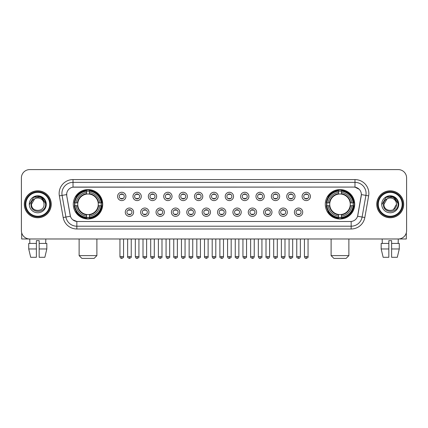 <?xml version="1.0" encoding="UTF-8"?>
<svg xmlns="http://www.w3.org/2000/svg" width="428" height="428" viewBox="0 0 428 428"><rect width="100%" height="100%" fill="white"/><g stroke="black" fill="none" stroke-linecap="round" stroke-linejoin="round"><path stroke-width="0.64" d="M325.285 204.284A14.707 14.707 0 0 0 339.993 218.997A14.707 14.707 0 0 0 354.705 204.284A14.707 14.707 0 0 0 339.993 189.577A14.707 14.707 0 0 0 325.285 204.284M73.295 204.284A14.707 14.707 0 0 0 88.008 218.997A14.707 14.707 0 0 0 102.715 204.284A14.707 14.707 0 0 0 88.008 189.577A14.707 14.707 0 0 0 73.295 204.284M133.6 212.197A4.162 4.162 0 0 1 129.438 216.359A4.162 4.162 0 0 1 125.276 212.197A4.162 4.162 0 0 1 129.438 208.035A4.162 4.162 0 0 1 133.6 212.197M126.939 212.197A2.498 2.498 0 0 0 129.438 214.696A2.498 2.498 0 0 0 131.936 212.197A2.498 2.498 0 0 0 129.438 209.699A2.498 2.498 0 0 0 126.939 212.197M148.976 212.197A4.162 4.162 0 0 1 144.814 216.359A4.162 4.162 0 0 1 140.651 212.197A4.162 4.162 0 0 1 144.814 208.035A4.162 4.162 0 0 1 148.976 212.197M142.315 212.197A2.498 2.498 0 0 0 144.814 214.696A2.498 2.498 0 0 0 147.312 212.197A2.498 2.498 0 0 0 144.814 209.699A2.498 2.498 0 0 0 142.315 212.197M164.352 212.197A4.162 4.162 0 0 1 160.19 216.359A4.162 4.162 0 0 1 156.027 212.197A4.162 4.162 0 0 1 160.19 208.035A4.162 4.162 0 0 1 164.352 212.197M157.691 212.197A2.498 2.498 0 0 0 160.19 214.696A2.498 2.498 0 0 0 162.688 212.197A2.498 2.498 0 0 0 160.19 209.699A2.498 2.498 0 0 0 157.691 212.197M179.728 212.197A4.162 4.162 0 0 1 175.566 216.359A4.162 4.162 0 0 1 171.398 212.197A4.162 4.162 0 0 1 175.566 208.035A4.162 4.162 0 0 1 179.728 212.197M173.067 212.197A2.498 2.498 0 0 0 175.566 214.696A2.498 2.498 0 0 0 178.059 212.197A2.498 2.498 0 0 0 175.566 209.699A2.498 2.498 0 0 0 173.067 212.197M195.098 212.197A4.162 4.162 0 0 1 190.936 216.359A4.162 4.162 0 0 1 186.774 212.197A4.162 4.162 0 0 1 190.936 208.035A4.162 4.162 0 0 1 195.098 212.197M188.438 212.197A2.498 2.498 0 0 0 190.936 214.696A2.498 2.498 0 0 0 193.435 212.197A2.498 2.498 0 0 0 190.936 209.699A2.498 2.498 0 0 0 188.438 212.197M210.474 212.197A4.162 4.162 0 0 1 206.312 216.359A4.162 4.162 0 0 1 202.15 212.197A4.162 4.162 0 0 1 206.312 208.035A4.162 4.162 0 0 1 210.474 212.197M203.814 212.197A2.498 2.498 0 0 0 206.312 214.696A2.498 2.498 0 0 0 208.811 212.197A2.498 2.498 0 0 0 206.312 209.699A2.498 2.498 0 0 0 203.814 212.197M225.85 212.197A4.162 4.162 0 0 1 221.688 216.359A4.162 4.162 0 0 1 217.526 212.197A4.162 4.162 0 0 1 221.688 208.035A4.162 4.162 0 0 1 225.85 212.197M219.19 212.197A2.498 2.498 0 0 0 221.688 214.696A2.498 2.498 0 0 0 224.186 212.197A2.498 2.498 0 0 0 221.688 209.699A2.498 2.498 0 0 0 219.19 212.197M241.226 212.197A4.162 4.162 0 0 1 237.064 216.359A4.162 4.162 0 0 1 232.902 212.197A4.162 4.162 0 0 1 237.064 208.035A4.162 4.162 0 0 1 241.226 212.197M234.565 212.197A2.498 2.498 0 0 0 237.064 214.696A2.498 2.498 0 0 0 239.562 212.197A2.498 2.498 0 0 0 237.064 209.699A2.498 2.498 0 0 0 234.565 212.197M256.602 212.197A4.162 4.162 0 0 1 252.434 216.359A4.162 4.162 0 0 1 248.272 212.197A4.162 4.162 0 0 1 252.434 208.035A4.162 4.162 0 0 1 256.602 212.197M249.941 212.197A2.498 2.498 0 0 0 252.434 214.696A2.498 2.498 0 0 0 254.933 212.197A2.498 2.498 0 0 0 252.434 209.699A2.498 2.498 0 0 0 249.941 212.197M271.973 212.197A4.162 4.162 0 0 1 267.81 216.359A4.162 4.162 0 0 1 263.648 212.197A4.162 4.162 0 0 1 267.81 208.035A4.162 4.162 0 0 1 271.973 212.197M265.312 212.197A2.498 2.498 0 0 0 267.81 214.696A2.498 2.498 0 0 0 270.309 212.197A2.498 2.498 0 0 0 267.81 209.699A2.498 2.498 0 0 0 265.312 212.197M287.349 212.197A4.162 4.162 0 0 1 283.186 216.359A4.162 4.162 0 0 1 279.024 212.197A4.162 4.162 0 0 1 283.186 208.035A4.162 4.162 0 0 1 287.349 212.197M280.688 212.197A2.498 2.498 0 0 0 283.186 214.696A2.498 2.498 0 0 0 285.685 212.197A2.498 2.498 0 0 0 283.186 209.699A2.498 2.498 0 0 0 280.688 212.197M302.724 212.197A4.162 4.162 0 0 1 298.562 216.359A4.162 4.162 0 0 1 294.4 212.197A4.162 4.162 0 0 1 298.562 208.035A4.162 4.162 0 0 1 302.724 212.197M296.064 212.197A2.498 2.498 0 0 0 298.562 214.696A2.498 2.498 0 0 0 301.061 212.197A2.498 2.498 0 0 0 298.562 209.699A2.498 2.498 0 0 0 296.064 212.197M125.912 196.431A4.162 4.162 0 0 1 121.75 200.598A4.162 4.162 0 0 1 117.588 196.431A4.162 4.162 0 0 1 121.75 192.268A4.162 4.162 0 0 1 125.912 196.431M119.252 196.431A2.498 2.498 0 0 0 121.75 198.929A2.498 2.498 0 0 0 124.248 196.431A2.498 2.498 0 0 0 121.75 193.938A2.498 2.498 0 0 0 119.252 196.431M141.288 196.431A4.162 4.162 0 0 1 137.126 200.598A4.162 4.162 0 0 1 132.964 196.431A4.162 4.162 0 0 1 137.126 192.268A4.162 4.162 0 0 1 141.288 196.431M134.627 196.431A2.498 2.498 0 0 0 137.126 198.929A2.498 2.498 0 0 0 139.624 196.431A2.498 2.498 0 0 0 137.126 193.938A2.498 2.498 0 0 0 134.627 196.431M156.664 196.431A4.162 4.162 0 0 1 152.502 200.598A4.162 4.162 0 0 1 148.339 196.431A4.162 4.162 0 0 1 152.502 192.268A4.162 4.162 0 0 1 156.664 196.431M150.003 196.431A2.498 2.498 0 0 0 152.502 198.929A2.498 2.498 0 0 0 155 196.431A2.498 2.498 0 0 0 152.502 193.938A2.498 2.498 0 0 0 150.003 196.431M172.04 196.431A4.162 4.162 0 0 1 167.878 200.598A4.162 4.162 0 0 1 163.715 196.431A4.162 4.162 0 0 1 167.878 192.268A4.162 4.162 0 0 1 172.04 196.431M165.379 196.431A2.498 2.498 0 0 0 167.878 198.929A2.498 2.498 0 0 0 170.376 196.431A2.498 2.498 0 0 0 167.878 193.938A2.498 2.498 0 0 0 165.379 196.431M187.416 196.431A4.162 4.162 0 0 1 183.248 200.598A4.162 4.162 0 0 1 179.086 196.431A4.162 4.162 0 0 1 183.248 192.268A4.162 4.162 0 0 1 187.416 196.431M180.755 196.431A2.498 2.498 0 0 0 183.248 198.929A2.498 2.498 0 0 0 185.747 196.431A2.498 2.498 0 0 0 183.248 193.938A2.498 2.498 0 0 0 180.755 196.431M202.786 196.431A4.162 4.162 0 0 1 198.624 200.598A4.162 4.162 0 0 1 194.462 196.431A4.162 4.162 0 0 1 198.624 192.268A4.162 4.162 0 0 1 202.786 196.431M196.126 196.431A2.498 2.498 0 0 0 198.624 198.929A2.498 2.498 0 0 0 201.123 196.431A2.498 2.498 0 0 0 198.624 193.938A2.498 2.498 0 0 0 196.126 196.431M218.162 196.431A4.162 4.162 0 0 1 214 200.598A4.162 4.162 0 0 1 209.838 196.431A4.162 4.162 0 0 1 214 192.268A4.162 4.162 0 0 1 218.162 196.431M211.502 196.431A2.498 2.498 0 0 0 214 198.929A2.498 2.498 0 0 0 216.498 196.431A2.498 2.498 0 0 0 214 193.938A2.498 2.498 0 0 0 211.502 196.431M233.538 196.431A4.162 4.162 0 0 1 229.376 200.598A4.162 4.162 0 0 1 225.214 196.431A4.162 4.162 0 0 1 229.376 192.268A4.162 4.162 0 0 1 233.538 196.431M226.877 196.431A2.498 2.498 0 0 0 229.376 198.929A2.498 2.498 0 0 0 231.874 196.431A2.498 2.498 0 0 0 229.376 193.938A2.498 2.498 0 0 0 226.877 196.431M248.914 196.431A4.162 4.162 0 0 1 244.752 200.598A4.162 4.162 0 0 1 240.584 196.431A4.162 4.162 0 0 1 244.752 192.268A4.162 4.162 0 0 1 248.914 196.431M242.253 196.431A2.498 2.498 0 0 0 244.752 198.929A2.498 2.498 0 0 0 247.245 196.431A2.498 2.498 0 0 0 244.752 193.938A2.498 2.498 0 0 0 242.253 196.431M264.285 196.431A4.162 4.162 0 0 1 260.122 200.598A4.162 4.162 0 0 1 255.96 196.431A4.162 4.162 0 0 1 260.122 192.268A4.162 4.162 0 0 1 264.285 196.431M257.624 196.431A2.498 2.498 0 0 0 260.122 198.929A2.498 2.498 0 0 0 262.621 196.431A2.498 2.498 0 0 0 260.122 193.938A2.498 2.498 0 0 0 257.624 196.431M279.661 196.431A4.162 4.162 0 0 1 275.498 200.598A4.162 4.162 0 0 1 271.336 196.431A4.162 4.162 0 0 1 275.498 192.268A4.162 4.162 0 0 1 279.661 196.431M273 196.431A2.498 2.498 0 0 0 275.498 198.929A2.498 2.498 0 0 0 277.997 196.431A2.498 2.498 0 0 0 275.498 193.938A2.498 2.498 0 0 0 273 196.431M295.036 196.431A4.162 4.162 0 0 1 290.874 200.598A4.162 4.162 0 0 1 286.712 196.431A4.162 4.162 0 0 1 290.874 192.268A4.162 4.162 0 0 1 295.036 196.431M288.376 196.431A2.498 2.498 0 0 0 290.874 198.929A2.498 2.498 0 0 0 293.373 196.431A2.498 2.498 0 0 0 290.874 193.938A2.498 2.498 0 0 0 288.376 196.431M310.412 196.431A4.162 4.162 0 0 1 306.25 200.598A4.162 4.162 0 0 1 302.088 196.431A4.162 4.162 0 0 1 306.25 192.268A4.162 4.162 0 0 1 310.412 196.431M303.752 196.431A2.498 2.498 0 0 0 306.25 198.929A2.498 2.498 0 0 0 308.749 196.431A2.498 2.498 0 0 0 306.25 193.938A2.498 2.498 0 0 0 303.752 196.431M63.173 217.52L59.353 195.874A13.878 13.878 0 0 1 73.017 179.589L354.983 179.589A13.878 13.878 0 0 1 368.647 195.874L364.827 217.52A13.878 13.878 0 0 1 351.163 228.985L76.837 228.985A13.878 13.878 0 0 1 63.173 217.52L65.901 217.039L62.087 195.393A11.101 11.101 0 0 1 73.017 182.36L354.983 182.36A11.101 11.101 0 0 1 365.913 195.393L362.099 217.039A11.101 11.101 0 0 1 351.163 226.209L76.837 226.209A11.101 11.101 0 0 1 65.901 217.039L70.406 216.242L66.752 195.874A7.495 7.495 0 0 1 74.13 187.079L353.87 187.079A7.495 7.495 0 0 1 361.248 195.874L357.824 215.3A7.495 7.495 0 0 1 350.446 221.495L77.554 221.495A7.495 7.495 0 0 1 70.176 215.3L66.752 195.874L66.72 193.461M74.616 205.675A13.461 13.461 0 0 1 74.616 202.899M326.607 205.675A13.461 13.461 0 0 1 326.607 202.899M24.316 204.284A13.461 13.461 0 0 0 37.776 217.745A13.461 13.461 0 0 0 51.232 204.284A13.461 13.461 0 0 0 37.776 190.829A13.461 13.461 0 0 0 24.316 204.284M376.768 204.284A13.461 13.461 0 0 0 390.224 217.745A13.461 13.461 0 0 0 403.684 204.284A13.461 13.461 0 0 0 390.224 190.829A13.461 13.461 0 0 0 376.768 204.284M73.017 179.589L73.017 187.164L353.87 187.079L354.983 187.164L359.167 189.272M350.446 221.495L77.554 221.495M76.837 228.985L76.837 221.458L72.835 219.821M368.647 195.874L361.366 194.59L357.594 216.242L364.827 217.52M406.6 177.92A8.325 8.325 0 0 0 398.275 169.595L29.725 169.595A8.325 8.325 0 0 0 21.4 177.92L21.4 230.649A8.325 8.325 0 0 0 29.725 238.979L398.275 238.979A8.325 8.325 0 0 0 406.6 230.649L406.6 177.92L406.6 230.649M21.4 177.92L21.4 230.649M398.275 169.595L29.725 169.595M29.848 243.42L29.725 238.979L398.275 238.979L398.152 243.42M21.678 232.784L21.678 238.979L53.869 238.979M28.719 243.42L28.719 248.968L30.693 257.292L28.719 248.968L28.719 243.42L36.385 243.42L36.385 240.643L39.162 240.643L39.162 243.42L46.829 243.42L46.829 248.968L44.854 257.292L46.829 248.968L39.162 248.968L39.162 243.42L39.162 257.292L44.854 257.292M45.823 238.979L45.7 243.42M36.385 243.42L36.385 257.292L30.693 257.292M28.719 248.968L36.385 248.968M49.707 204.284A11.936 11.936 0 0 0 37.776 192.354A11.936 11.936 0 0 0 25.84 204.284A11.936 11.936 0 0 0 37.776 216.22A11.936 11.936 0 0 0 49.707 204.284M50.263 204.284A12.487 12.487 0 0 0 37.776 191.798A12.487 12.487 0 0 0 25.284 204.284A12.487 12.487 0 0 0 37.776 216.777A12.487 12.487 0 0 0 50.263 204.284M51.093 204.284A13.322 13.322 0 0 0 37.776 190.968A13.322 13.322 0 0 0 24.455 204.284A13.322 13.322 0 0 0 37.776 217.606A13.322 13.322 0 0 0 51.093 204.284M43.822 202.621L44.047 204.284C44.432 212.379 31.116 212.379 31.501 204.284L34.636 198.854L36.22 198.212C33.111 199.057 31.383 201.08 31.035 204.284C30.367 213.829 45.908 213.583 45.625 204.284C45.673 201.652 44.694 199.475 42.693 197.752C40.874 196.425 38.846 195.901 36.621 196.19C40.724 196.511 43.121 198.656 43.822 202.621L44.047 204.284C44.432 212.379 31.116 212.379 31.501 204.284L34.636 198.854L36.22 198.212L34.636 198.854L31.501 204.284L34.636 198.854L36.22 198.212L34.636 198.854L31.501 204.284L34.636 198.854L36.22 198.212L34.636 198.854L31.501 204.284L34.636 198.854L36.22 198.212A6.27 6.27 0 0 1 43.822 202.621L44.047 204.284C44.432 212.379 31.116 212.379 31.501 204.284C31.116 212.379 44.432 212.379 44.047 204.284C44.432 212.379 31.116 212.379 31.501 204.284C31.116 212.379 44.432 212.379 44.047 204.284C44.432 212.379 31.116 212.379 31.501 204.284M29.281 204.284A8.49 8.49 0 0 0 37.776 212.78A8.49 8.49 0 0 0 46.267 204.284A8.49 8.49 0 0 0 37.776 195.794A8.49 8.49 0 0 0 29.281 204.284M36.621 196.19L33.684 197.201L29.596 204.284L33.684 197.201L41.864 197.201L45.951 204.284L41.864 197.201L33.684 197.201L29.596 204.284L33.684 197.201L41.864 197.201L45.951 204.284L41.864 197.201L33.684 197.201L29.596 204.284L33.684 197.201L41.864 197.201L45.951 204.284M94.112 258.405L81.898 258.405L79.127 255.628L96.889 255.628L94.112 258.405M89.393 217.424L89.393 217.98A13.766 13.766 0 0 0 101.698 205.675L101.142 205.675A13.209 13.209 0 0 1 89.393 217.424L89.393 216.14A11.936 11.936 0 0 0 99.858 205.675L98.178 205.675A10.267 10.267 0 0 0 89.393 194.114L89.393 191.15A13.209 13.209 0 0 1 101.142 202.899L101.698 202.899A13.766 13.766 0 0 0 89.393 190.594L89.393 191.15M74.868 205.675L74.312 205.675A13.766 13.766 0 0 0 86.617 217.98L86.617 217.424A13.209 13.209 0 0 1 74.868 205.675L76.152 205.675A11.936 11.936 0 0 0 86.617 216.14L86.617 214.46A10.267 10.267 0 0 0 98.178 205.675L98.59 205.675A10.673 10.673 0 0 1 89.393 214.872L89.393 216.14M86.617 191.15L86.617 190.594A13.766 13.766 0 0 0 74.312 202.899L74.868 202.899A13.209 13.209 0 0 1 86.617 191.15L86.617 192.434A11.936 11.936 0 0 0 76.152 202.899L77.832 202.899A10.267 10.267 0 0 0 86.617 214.46L86.617 214.872A10.673 10.673 0 0 1 77.42 205.675L76.152 205.675M74.895 205.675A13.182 13.182 0 0 1 74.895 202.899M89.393 191.177A13.182 13.182 0 0 0 86.617 191.177M101.115 202.899A13.182 13.182 0 0 1 101.115 205.675M101.142 202.899L99.858 202.899A11.936 11.936 0 0 0 89.393 192.434M99.858 205.675L101.142 205.675M86.617 216.14L86.617 217.424M98.178 202.899L99.858 202.899M89.393 214.476L89.393 214.872M86.617 214.46A10.267 10.267 0 0 1 77.832 205.675L77.42 205.675M89.393 217.397A13.182 13.182 0 0 1 86.617 217.397M76.152 202.899L74.868 202.899M86.617 194.093L86.617 192.434M89.393 194.114A10.267 10.267 0 0 0 77.832 202.899L77.42 202.899A10.673 10.673 0 0 1 86.617 193.702M89.393 194.098L89.393 193.702A10.673 10.673 0 0 1 98.59 202.899M76.457 196.794L75.67 196.794A14.429 14.429 0 0 1 102.436 204.284A14.429 14.429 0 0 1 75.67 211.78L76.457 211.78M346.102 258.405L333.888 258.405L331.112 255.628L348.874 255.628L346.102 258.405M341.384 217.424L341.384 217.98A13.766 13.766 0 0 0 353.689 205.675L353.132 205.675A13.209 13.209 0 0 1 341.384 217.424L341.384 216.14A11.936 11.936 0 0 0 351.848 205.675L350.168 205.675A10.267 10.267 0 0 0 341.384 194.114L341.384 191.15A13.209 13.209 0 0 1 353.132 202.899L353.689 202.899A13.766 13.766 0 0 0 341.384 190.594L341.384 191.15M326.858 205.675L326.302 205.675A13.766 13.766 0 0 0 338.607 217.98L338.607 217.424A13.209 13.209 0 0 1 326.858 205.675L328.142 205.675A11.936 11.936 0 0 0 338.607 216.14L338.607 214.46A10.267 10.267 0 0 0 350.168 205.675L350.58 205.675A10.673 10.673 0 0 1 341.384 214.872L341.384 216.14M338.607 191.15L338.607 190.594A13.766 13.766 0 0 0 326.302 202.899L326.858 202.899A13.209 13.209 0 0 1 338.607 191.15L338.607 192.434A11.936 11.936 0 0 0 328.142 202.899L329.822 202.899A10.267 10.267 0 0 0 338.607 214.46L338.607 214.872A10.673 10.673 0 0 1 329.41 205.675L328.142 205.675M326.885 205.675A13.182 13.182 0 0 1 326.885 202.899M341.384 191.177A13.182 13.182 0 0 0 338.607 191.177M353.105 202.899A13.182 13.182 0 0 1 353.105 205.675M353.132 202.899L351.848 202.899A11.936 11.936 0 0 0 341.384 192.434M351.848 205.675L353.132 205.675M338.607 216.14L338.607 217.424M350.168 202.899L351.848 202.899M341.384 214.476L341.384 214.872M338.607 214.46A10.267 10.267 0 0 1 329.822 205.675L329.41 205.675M341.384 217.397A13.182 13.182 0 0 1 338.607 217.397M328.142 202.899L326.858 202.899M338.607 194.093L338.607 192.434M341.384 194.114A10.267 10.267 0 0 0 329.822 202.899L329.41 202.899A10.673 10.673 0 0 1 338.607 193.702M341.384 194.098L341.384 193.702A10.673 10.673 0 0 1 350.58 202.899M328.447 196.794L327.661 196.794A14.429 14.429 0 0 1 354.427 204.284A14.429 14.429 0 0 1 327.661 211.78L328.447 211.78M120.921 198.79L120.921 198.394A2.129 2.129 0 0 0 122.585 198.394L122.585 198.79M122.585 194.077L122.585 194.473A2.129 2.129 0 0 0 120.921 194.473L120.921 194.077M136.297 198.79L136.297 198.394A2.129 2.129 0 0 0 137.96 198.394L137.96 198.79M137.96 194.077L137.96 194.473A2.129 2.129 0 0 0 136.297 194.473L136.297 194.077M151.667 198.79L151.667 198.394A2.129 2.129 0 0 0 153.336 198.394L153.336 198.79M153.336 194.077L153.336 194.473A2.129 2.129 0 0 0 151.667 194.473L151.667 194.077M167.043 198.79L167.043 198.394A2.129 2.129 0 0 0 168.707 198.394L168.707 198.79M168.707 194.077L168.707 194.473A2.129 2.129 0 0 0 167.043 194.473L167.043 194.077M182.419 198.79L182.419 198.394A2.129 2.129 0 0 0 184.083 198.394L184.083 198.79M184.083 194.077L184.083 194.473A2.129 2.129 0 0 0 182.419 194.473L182.419 194.077M197.795 198.79L197.795 198.394A2.129 2.129 0 0 0 199.459 198.394L199.459 198.79M199.459 194.077L199.459 194.473A2.129 2.129 0 0 0 197.795 194.473L197.795 194.077M213.165 198.79L213.165 198.394A2.129 2.129 0 0 0 214.835 198.394L214.835 198.79M214.835 194.077L214.835 194.473A2.129 2.129 0 0 0 213.165 194.473L213.165 194.077M228.541 198.79L228.541 198.394A2.129 2.129 0 0 0 230.205 198.394L230.205 198.79M230.205 194.077L230.205 194.473A2.129 2.129 0 0 0 228.541 194.473L228.541 194.077M243.917 198.79L243.917 198.394A2.129 2.129 0 0 0 245.581 198.394L245.581 198.79M245.581 194.077L245.581 194.473A2.129 2.129 0 0 0 243.917 194.473L243.917 194.077M259.293 198.79L259.293 198.394A2.129 2.129 0 0 0 260.957 198.394L260.957 198.79M260.957 194.077L260.957 194.473A2.129 2.129 0 0 0 259.293 194.473L259.293 194.077M274.664 198.79L274.664 198.394A2.129 2.129 0 0 0 276.333 198.394L276.333 198.79M276.333 194.077L276.333 194.473A2.129 2.129 0 0 0 274.664 194.473L274.664 194.077M290.04 198.79L290.04 198.394A2.129 2.129 0 0 0 291.703 198.394L291.703 198.79M291.703 194.077L291.703 194.473A2.129 2.129 0 0 0 290.04 194.473L290.04 194.077M305.415 198.79L305.415 198.394A2.129 2.129 0 0 0 307.079 198.394L307.079 198.79M307.079 194.077L307.079 194.473A2.129 2.129 0 0 0 305.415 194.473L305.415 194.077M128.609 214.551L128.609 214.155A2.129 2.129 0 0 0 130.273 214.155L130.273 214.551M130.273 209.843L130.273 210.239A2.129 2.129 0 0 0 128.609 210.239L128.609 209.843M143.979 214.551L143.979 214.155A2.129 2.129 0 0 0 145.648 214.155L145.648 214.551M145.648 209.843L145.648 210.239A2.129 2.129 0 0 0 143.979 210.239L143.979 209.843M159.355 214.551L159.355 214.155A2.129 2.129 0 0 0 161.019 214.155L161.019 214.551M161.019 209.843L161.019 210.239A2.129 2.129 0 0 0 159.355 210.239L159.355 209.843M174.731 214.551L174.731 214.155A2.129 2.129 0 0 0 176.395 214.155L176.395 214.551M176.395 209.843L176.395 210.239A2.129 2.129 0 0 0 174.731 210.239L174.731 209.843M190.107 214.551L190.107 214.155A2.129 2.129 0 0 0 191.771 214.155L191.771 214.551M191.771 209.843L191.771 210.239A2.129 2.129 0 0 0 190.107 210.239L190.107 209.843M205.477 214.551L205.477 214.155A2.129 2.129 0 0 0 207.147 214.155L207.147 214.551M207.147 209.843L207.147 210.239A2.129 2.129 0 0 0 205.477 210.239L205.477 209.843M220.853 214.551L220.853 214.155A2.129 2.129 0 0 0 222.523 214.155L222.523 214.551M222.523 209.843L222.523 210.239A2.129 2.129 0 0 0 220.853 210.239L220.853 209.843M236.229 214.551L236.229 214.155A2.129 2.129 0 0 0 237.893 214.155L237.893 214.551M237.893 209.843L237.893 210.239A2.129 2.129 0 0 0 236.229 210.239L236.229 209.843M251.605 214.551L251.605 214.155A2.129 2.129 0 0 0 253.269 214.155L253.269 214.551M253.269 209.843L253.269 210.239A2.129 2.129 0 0 0 251.605 210.239L251.605 209.843M266.981 214.551L266.981 214.155A2.129 2.129 0 0 0 268.645 214.155L268.645 214.551M268.645 209.843L268.645 210.239A2.129 2.129 0 0 0 266.981 210.239L266.981 209.843M282.352 214.551L282.352 214.155A2.129 2.129 0 0 0 284.021 214.155L284.021 214.551M284.021 209.843L284.021 210.239A2.129 2.129 0 0 0 282.352 210.239L282.352 209.843M297.728 214.551L297.728 214.155A2.129 2.129 0 0 0 299.391 214.155L299.391 214.551M299.391 209.843L299.391 210.239A2.129 2.129 0 0 0 297.728 210.239L297.728 209.843M406.322 232.784L406.322 238.979L374.131 238.979M388.838 243.42L388.838 248.968L381.171 248.968L383.146 257.292L381.171 248.968L381.171 243.42L388.838 243.42L388.838 240.643L391.615 240.643L391.615 243.42L399.281 243.42L399.281 248.968L397.307 257.292L399.281 248.968L391.615 248.968L391.615 243.42M388.838 248.968L388.838 257.292L383.146 257.292M397.307 257.292L391.615 257.292L391.615 248.968M382.177 238.979L382.3 243.42M402.16 204.284A11.936 11.936 0 0 0 390.224 192.354A11.936 11.936 0 0 0 378.293 204.284A11.936 11.936 0 0 0 390.224 216.22A11.936 11.936 0 0 0 402.16 204.284M402.716 204.284A12.487 12.487 0 0 0 390.224 191.798A12.487 12.487 0 0 0 377.737 204.284A12.487 12.487 0 0 0 390.224 216.777A12.487 12.487 0 0 0 402.716 204.284M403.545 204.284A13.322 13.322 0 0 0 390.224 190.968A13.322 13.322 0 0 0 376.908 204.284A13.322 13.322 0 0 0 390.224 217.606A13.322 13.322 0 0 0 403.545 204.284M396.275 202.621L396.499 204.284L396.275 202.621L396.499 204.284L396.275 202.621L396.499 204.284L396.275 202.621L396.499 204.284L396.275 202.621L396.499 204.284L393.364 209.72L396.499 204.284C396.884 212.379 383.568 212.379 383.953 204.284L387.089 198.854L388.672 198.212C385.564 199.057 383.836 201.08 383.488 204.284C382.819 213.829 398.361 213.583 398.077 204.284C398.126 201.652 397.147 199.475 395.146 197.752C393.327 196.425 391.299 195.901 389.073 196.19C393.177 196.511 395.574 198.656 396.275 202.621L396.499 204.284L393.364 209.72L396.499 204.284C396.884 212.379 383.568 212.379 383.953 204.284L387.089 198.854L388.672 198.212L387.089 198.854L383.953 204.284L387.089 198.854L388.672 198.212L387.089 198.854L383.953 204.284L387.089 198.854L388.672 198.212L387.089 198.854L383.953 204.284L387.089 198.854L388.672 198.212L387.089 198.854L383.953 204.284L387.089 198.854L388.672 198.212A6.27 6.27 0 0 1 396.275 202.621L396.499 204.284C396.884 212.379 383.568 212.379 383.953 204.284C383.568 212.379 396.884 212.379 396.499 204.284C396.884 212.379 383.568 212.379 383.953 204.284M381.733 204.284A8.49 8.49 0 0 0 390.224 212.78A8.49 8.49 0 0 0 398.719 204.284A8.49 8.49 0 0 0 390.224 195.794A8.49 8.49 0 0 0 381.733 204.284M382.049 204.284L386.136 197.201L394.316 197.201L398.404 204.284L394.316 197.201L386.136 197.201L382.049 204.284L386.136 197.201L394.316 197.201L398.404 204.284L394.316 197.201L386.136 197.201L382.049 204.284L386.136 197.201L394.316 197.201L398.404 204.284L394.316 197.201L386.136 197.201L382.049 204.284L386.136 197.201L394.316 197.201L398.404 204.284L394.316 197.201L386.136 197.201L382.049 204.284L386.136 197.201L389.073 196.19L386.136 197.201L382.049 204.284L386.136 197.201L389.073 196.19L386.136 197.201L382.049 204.284L386.136 197.201L394.316 197.201L398.404 204.284L394.316 197.201M354.983 179.589L354.983 187.164M59.353 195.874L62.087 195.393A11.101 11.101 0 0 1 61.916 193.461M62.087 195.393L66.634 194.59M351.163 221.458L351.163 228.985M89.393 214.46A10.267 10.267 0 0 0 98.178 205.675M86.617 217.52A13.305 13.305 0 0 0 89.393 217.52M101.238 205.675A13.305 13.305 0 0 0 101.238 202.899M89.393 191.054A13.305 13.305 0 0 0 86.617 191.054M341.384 214.46A10.267 10.267 0 0 0 350.168 205.675M338.607 217.52A13.305 13.305 0 0 0 341.384 217.52M353.228 205.675A13.305 13.305 0 0 0 353.228 202.899M341.384 191.054A13.305 13.305 0 0 0 338.607 191.054M121.75 256.602L119.947 256.602C120.263 257.886 120.862 258.485 121.75 258.405L121.75 256.602L123.558 256.602L123.558 238.979M137.126 256.602L135.323 256.602C135.639 257.886 136.238 258.485 137.126 258.405L137.126 256.602L138.929 256.602L138.929 238.979M152.502 256.602L150.699 256.602C151.014 257.886 151.614 258.485 152.502 258.405L152.502 256.602L154.305 256.602L154.305 238.979M167.878 256.602L166.069 256.602C166.385 257.886 166.99 258.485 167.878 258.405L167.878 256.602L169.681 256.602L169.681 238.979M183.248 256.602L181.445 256.602C181.761 257.886 182.365 258.485 183.248 258.405L183.248 256.602L185.056 256.602L185.056 238.979M198.624 256.602L196.821 256.602C197.137 257.886 197.736 258.485 198.624 258.405L198.624 256.602L200.427 256.602L200.427 238.979M214 256.602L212.197 256.602C212.513 257.886 213.112 258.485 214 258.405L214 256.602L215.803 256.602L215.803 238.979M229.376 256.602L227.573 256.602C227.883 257.886 228.488 258.485 229.376 258.405L229.376 256.602L231.179 256.602L231.179 238.979M244.752 256.602L242.944 256.602C243.259 257.886 243.864 258.485 244.752 258.405L244.752 256.602L246.555 256.602L246.555 238.979M260.122 256.602L258.319 256.602C258.635 257.886 259.234 258.485 260.122 258.405L260.122 256.602L261.931 256.602L261.931 238.979M275.498 256.602L273.695 256.602C274.011 257.886 274.61 258.485 275.498 258.405L275.498 256.602L277.301 256.602L277.301 238.979M290.874 256.602L289.071 256.602C289.387 257.886 289.986 258.485 290.874 258.405L290.874 256.602L292.677 256.602L292.677 238.979M306.25 256.602L304.442 256.602C304.757 257.886 305.362 258.485 306.25 258.405L306.25 256.602L308.053 256.602L308.053 238.979M129.438 256.602L127.635 256.602C127.271 257.175 127.87 257.779 129.438 258.405L129.438 256.602L131.241 256.602L131.241 238.979M144.814 256.602L143.011 256.602C142.642 257.175 143.246 257.779 144.814 258.405L144.814 256.602L146.617 256.602L146.617 238.979M160.19 256.602L158.387 256.602C158.018 257.175 158.622 257.779 160.19 258.405L160.19 256.602L161.993 256.602L161.993 238.979M175.566 256.602L173.757 256.602C173.394 257.175 173.993 257.779 175.566 258.405L175.566 256.602L177.369 256.602L177.369 238.979M190.936 256.602L189.133 256.602C188.769 257.175 189.369 257.779 190.936 258.405L190.936 256.602L192.744 256.602L192.744 238.979M206.312 256.602L204.509 256.602C204.145 257.175 204.745 257.779 206.312 258.405L206.312 256.602L208.115 256.602L208.115 238.979M221.688 256.602L219.885 256.602C219.516 257.175 220.12 257.779 221.688 258.405L221.688 256.602L223.491 256.602L223.491 238.979M237.064 256.602L235.256 256.602C234.892 257.175 235.491 257.779 237.064 258.405L237.064 256.602L238.867 256.602L238.867 238.979M252.434 256.602L250.631 256.602C250.268 257.175 250.867 257.779 252.434 258.405L252.434 256.602L254.243 256.602L254.243 238.979M267.81 256.602L266.007 256.602C265.644 257.175 266.243 257.779 267.81 258.405L267.81 256.602L269.613 256.602L269.613 238.979M283.186 256.602L281.383 256.602C281.014 257.175 281.619 257.779 283.186 258.405L283.186 256.602L284.989 256.602L284.989 238.979M298.562 256.602L296.759 256.602C296.39 257.175 296.995 257.779 298.562 258.405L298.562 256.602L300.365 256.602L300.365 238.979M96.889 238.979L96.889 255.628M79.127 238.979L79.127 255.628M348.874 238.979L348.874 255.628M331.112 238.979L331.112 255.628M119.947 256.602L119.947 238.979M123.558 256.602C123.922 257.175 123.323 257.779 121.75 258.405M135.323 256.602L135.323 238.979M138.929 256.602C139.298 257.175 138.693 257.779 137.126 258.405M150.699 256.602L150.699 238.979M154.305 256.602C154.669 257.175 154.069 257.779 152.502 258.405M166.069 256.602L166.069 238.979M169.681 256.602C170.044 257.175 169.445 257.779 167.878 258.405M181.445 256.602L181.445 238.979M185.056 256.602C185.42 257.175 184.821 257.779 183.248 258.405M196.821 256.602L196.821 238.979M200.427 256.602C200.796 257.175 200.192 257.779 198.624 258.405M212.197 256.602L212.197 238.979M215.803 256.602C216.172 257.175 215.568 257.779 214 258.405M227.573 256.602L227.573 238.979M231.179 256.602C231.543 257.175 230.943 257.779 229.376 258.405M242.944 256.602L242.944 238.979M246.555 256.602C246.919 257.175 246.319 257.779 244.752 258.405M258.319 256.602L258.319 238.979M261.931 256.602C262.294 257.175 261.695 257.779 260.122 258.405M273.695 256.602L273.695 238.979M277.301 256.602C277.67 257.175 277.066 257.779 275.498 258.405M289.071 256.602L289.071 238.979M292.677 256.602C293.041 257.175 292.442 257.779 290.874 258.405M304.442 256.602L304.442 238.979M308.053 256.602C308.417 257.175 307.818 257.779 306.25 258.405M127.635 256.602L127.635 238.979M131.241 256.602C131.61 257.175 131.005 257.779 129.438 258.405M143.011 256.602L143.011 238.979M146.617 256.602C146.986 257.175 146.381 257.779 144.814 258.405M158.387 256.602L158.387 238.979M161.993 256.602C162.356 257.175 161.757 257.779 160.19 258.405M173.757 256.602L173.757 238.979M177.369 256.602C177.732 257.175 177.133 257.779 175.566 258.405M189.133 256.602L189.133 238.979M192.744 256.602C193.108 257.175 192.509 257.779 190.936 258.405M204.509 256.602L204.509 238.979M208.115 256.602C208.484 257.175 207.88 257.779 206.312 258.405M219.885 256.602L219.885 238.979M223.491 256.602C223.175 257.886 222.576 258.485 221.688 258.405M235.256 256.602L235.256 238.979M238.867 256.602C238.551 257.886 237.952 258.485 237.064 258.405M250.631 256.602L250.631 238.979M254.243 256.602C253.927 257.886 253.323 258.485 252.434 258.405M266.007 256.602L266.007 238.979M269.613 256.602C269.303 257.886 268.698 258.485 267.81 258.405M281.383 256.602L281.383 238.979M284.989 256.602C284.674 257.886 284.074 258.485 283.186 258.405M296.759 256.602L296.759 238.979M300.365 256.602C300.049 257.886 299.45 258.485 298.562 258.405"/></g></svg>
